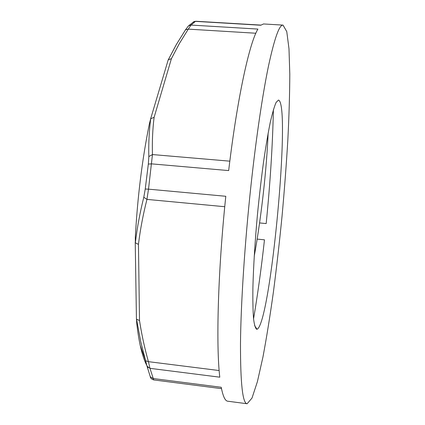 <?xml version="1.0" encoding="UTF-8"?>
<svg xmlns="http://www.w3.org/2000/svg" width="425" height="425" viewBox="0 0 425 425"><rect width="100%" height="100%" fill="white"/><g stroke="black" fill="none" stroke-linecap="round" stroke-linejoin="round"><path stroke-width="0.64" d="M250.973 185.481C244.763 242.967 240.879 303.2 240.486 343.427C240.417 383.377 242.627 403.49 247.116 403.75L252.009 398.066L257.417 381.602L262.969 356.92C266.64 337.264 270.141 315.499 273.461 291.63C276.638 267.07 279.501 241.873 282.057 216.043C284.405 190.188 286.328 164.905 287.826 140.186C289.053 116.115 289.712 94.084 289.802 74.088L288.989 48.801L286.769 31.609L283.034 25.112C279.358 24.618 274.523 38.181 268.536 65.795C262.682 93.888 256.195 137.248 250.973 185.481M247.116 403.75L227.736 401.211C225.16 400.987 222.992 396.344 221.234 387.276L152.989 378.5L150.275 376.709C150.322 378.043 151.47 379.116 153.712 379.923L149.967 368.337L219.789 377.182C215.974 345.472 217.892 271.665 225.797 196.281L148.506 189.157L152.463 154.562L148.824 156.549L148.325 164.071L145.244 189.035L143.799 197.258L146.949 199.394L148.506 189.157L145.244 189.035M257.152 239.1L264.472 239.827C261.38 267.877 257.747 294.212 253.56 318.83M273.397 109.73C272.611 145.403 270.21 183.35 266.183 223.571L259.579 222.934M229.819 161.165L152.463 154.562C152.07 141.727 152.623 129.317 154.116 117.332L171.424 58.639L168.263 59.819L176.322 44.567L185.534 29.771L188.286 29.128L191.006 25.07L195.473 21.372L260.764 25.234L263.527 23.959L283.034 25.112M148.325 164.071L151.613 163.869L228.666 170.584C237.426 96.836 249.533 42.691 257.917 29.081L191.006 25.07L188.557 25.835L187.871 26.573M148.075 367.582C145.047 362.892 142.417 355.454 140.186 345.27C138.762 338.677 137.583 331.001 136.637 322.23L136.542 319.212L140.84 342.077L146.997 366.111L150.275 376.709L147.045 366.228L149.967 368.337L148.421 361.664L145.552 360.719L146.997 366.111M140.186 345.27L145.557 360.729M219.157 370.542L148.421 361.664C144.638 348.282 141.668 334.571 139.512 320.524L136.542 319.212M143.799 197.258C139.958 212.59 137.142 227.779 135.347 242.834L135.309 237.373C137.509 197.035 142.205 159.152 149.398 123.712L150.71 118.74C149.133 130.911 148.5 143.517 148.824 156.549M154.116 117.332L150.71 118.74M168.279 59.797L176.428 44.407L185.534 29.766L188.562 25.835L193.949 21.617L195.861 21.255L193.173 22.052M168.263 59.819L168.667 59.001M135.347 242.834L138.449 244.364C140.266 229.521 143.103 214.529 146.949 199.394L224.751 206.715M254.596 325.566L257.019 329.263L256.652 329.274M268.127 133.179C266.842 166.122 261.673 215.448 254.214 256.328M257.019 329.263C270.555 324.296 291.268 103.583 278.46 100.056L276.128 102.393C274.337 106.42 272.367 113.162 270.215 122.613C267.994 133.583 265.763 146.747 263.521 162.106C261.327 178.436 259.33 195.638 257.529 213.717C255.037 240.847 253.433 266.741 252.896 287.624C252.737 300.502 252.949 310.845 253.544 318.654C254.325 324.881 255.383 328.424 256.716 329.279L257.019 329.263M139.512 320.524L138.449 244.364M171.424 58.639L179.377 43.531L188.286 29.128L255.845 33.235M153.707 379.923L221.505 388.657M260.908 25.102L195.861 21.255M150.551 119.096L168.178 59.946M136.441 319.292L135.23 242.112"/></g></svg>
